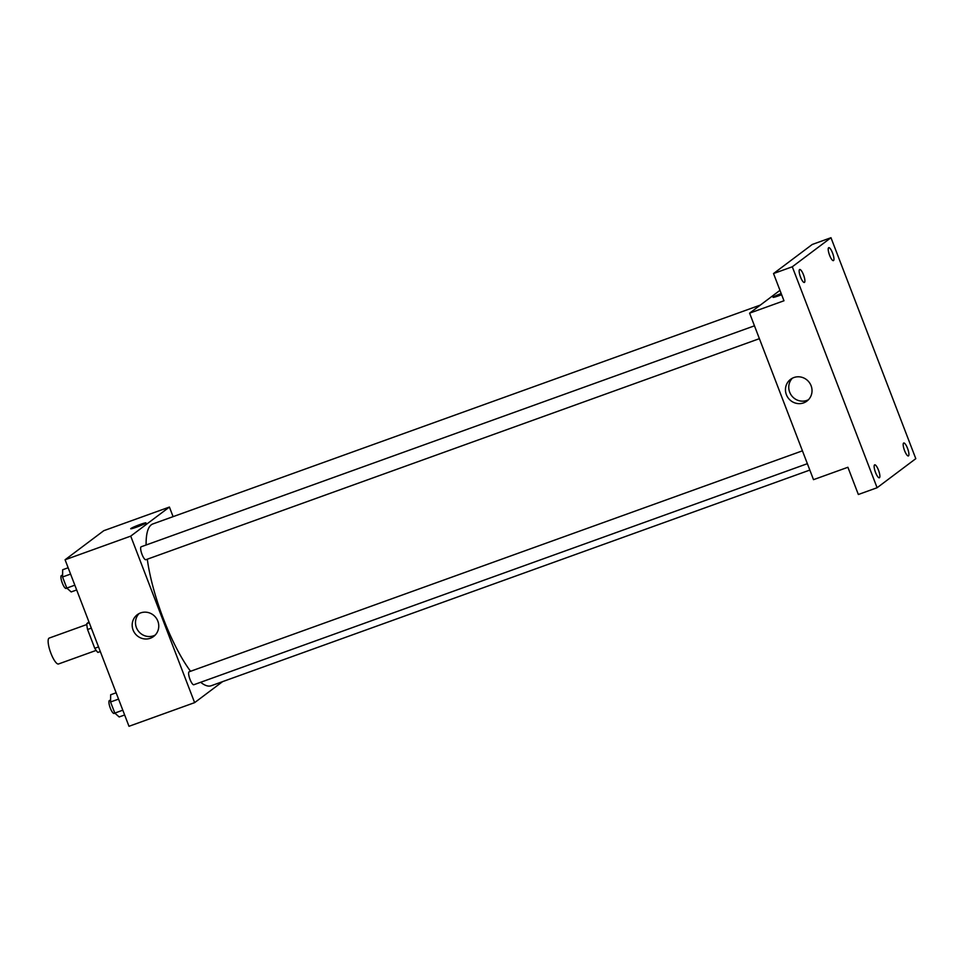 <?xml version="1.0" encoding="UTF-8"?>
<svg xmlns="http://www.w3.org/2000/svg" width="964" height="964" viewBox="0 0 964 964"><rect width="100%" height="100%" fill="white"/><g stroke="black" fill="none" stroke-linecap="round" stroke-linejoin="round"><path stroke-width="1.45" d="M86.832 624.515L49.212 638.072A13.761 3.567 70.2 0 0 50.514 652.23A13.761 3.567 70.2 0 0 58.539 663.967L96.159 650.411M98.533 646.928L94.761 648.29L87.555 629.492A18.485 4.796 70.2 0 1 86.796 623.612L88.953 621.985M94.761 648.29A18.485 4.796 70.2 0 0 97.858 652.423L100.304 651.544M91.315 628.142L87.555 629.492M89.242 622.72L86.796 623.612M222.564 681.656L194.632 702.636L128.995 726.29L65.082 559.771L103.775 530.694L169.423 507.052L173.098 516.644M760.367 305.058L152.878 523.934A86.001 22.317 70.2 0 0 146.118 544.997M147.287 559.204A86.001 22.317 70.2 0 0 190.559 671.281M200.657 682.271A86.001 22.317 70.2 0 0 211.176 685.753L809.832 470.071M194.632 702.636L130.718 536.129L169.423 507.052M754.463 325.82L141.166 546.781A6.881 1.783 70.2 0 0 141.829 553.854A6.881 1.783 70.2 0 0 145.841 559.723A6.881 1.783 70.2 0 0 145.962 559.662M807.374 463.684L193.824 684.741A6.881 1.783 -109.8 0 1 189.908 679.126A6.881 1.783 -109.8 0 1 189.028 671.86A6.881 1.783 -109.8 0 1 189.161 671.788L802.446 450.827M130.718 536.129L65.082 559.771M150.348 638.24A13.604 13.098 53.1 0 1 137.31 614.695A13.604 13.098 53.1 0 1 155.951 617.707A13.604 13.098 53.1 0 1 150.348 638.24M130.718 528.742A8.17 0.627 159 0 1 130.923 528.489A8.17 0.627 159 0 1 139.129 524.85A8.17 0.627 159 0 1 145.974 522.886A8.17 0.627 159 0 1 138.575 526.392A8.17 0.627 159 0 1 130.718 528.742A8.17 0.627 159 0 1 130.923 528.489A8.17 0.627 159 0 1 139.117 524.85A8.17 0.627 159 0 1 145.974 522.886M155.204 635.083A13.604 13.098 53.1 0 1 139.057 613.598M877.095 487.736L792.288 266.787L830.98 237.71L915.8 458.659L877.095 487.736L858.346 494.496L847.898 467.275L813.508 479.662L749.594 313.155L779.972 290.333M830.98 237.71L812.23 244.47L773.526 273.547L792.288 266.787M749.594 313.155L783.973 300.768L773.526 273.547M803.602 402.88A13.604 13.098 53.1 0 1 790.576 379.334A13.604 13.098 53.1 0 1 809.218 382.347A13.604 13.098 53.1 0 1 803.602 402.88M773.249 297.069A8.17 0.627 159 0 1 781.202 293.514A8.17 0.627 159 0 0 773.249 297.069A8.17 0.627 159 0 0 773.044 297.322A8.17 0.627 159 0 1 773.249 297.069M781.647 294.683A8.17 0.627 159 0 1 773.044 297.322M808.459 399.723A13.604 13.098 53.1 0 1 792.324 378.237M803.506 274.861A6.881 1.783 -109.8 0 1 804.35 282.452A6.881 1.783 -109.8 0 1 800.53 277.09A6.881 1.783 -109.8 0 1 799.686 269.498A6.881 1.783 -109.8 0 1 803.506 274.861M878.493 470.191A6.881 1.783 -109.8 0 1 879.337 477.783A6.881 1.783 -109.8 0 1 875.517 472.42A6.881 1.783 -109.8 0 1 874.673 464.829A6.881 1.783 -109.8 0 1 878.493 470.191M907.546 448.356A6.881 1.783 -109.8 0 1 908.389 455.948A6.881 1.783 -109.8 0 1 904.569 450.598A6.881 1.783 -109.8 0 1 903.726 443.006A6.881 1.783 -109.8 0 1 907.546 448.356M832.571 253.026A6.881 1.783 -109.8 0 1 833.414 260.617A6.881 1.783 -109.8 0 1 829.594 255.267A6.881 1.783 -109.8 0 1 828.751 247.676A6.881 1.783 -109.8 0 1 832.571 253.026M124.657 714.975L119.175 716.951L114.812 713.083L110.547 701.985L110.655 694.767L116.138 692.791M122.814 710.191L114.812 713.083M118.56 699.105L110.547 701.985M110.583 700.105L109.45 700.503A6.881 1.783 70.2 0 0 110.113 707.588A6.881 1.783 70.2 0 0 114.114 713.456A6.881 1.783 70.2 0 0 114.246 713.384M76.662 589.956L71.179 591.932L66.817 588.064L62.564 576.978L62.672 569.748L68.143 567.772M74.831 585.184L66.817 588.064M70.577 574.086L62.564 576.978M62.588 575.086L61.467 575.496A6.881 1.783 70.2 0 0 62.118 582.569A6.881 1.783 70.2 0 0 66.13 588.438A6.881 1.783 70.2 0 0 66.263 588.377M759.391 338.665L145.841 559.723M114.909 713.167L114.114 713.456M66.926 588.161L66.13 588.438"/></g></svg>
